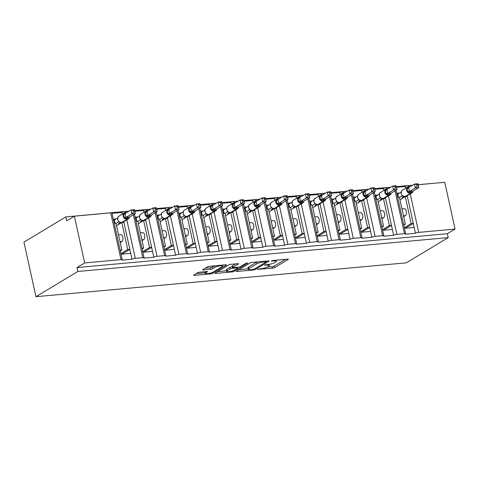 <?xml version="1.0" encoding="UTF-8"?>
<svg xmlns="http://www.w3.org/2000/svg" width="479" height="479" viewBox="0 0 479 479"><rect width="100%" height="100%" fill="white"/><g stroke="black" fill="none" stroke-linecap="round" stroke-linejoin="round"><path stroke-width="0.72" d="M257.433 269.33L272.443 268.228A1.599 0.329 167.6 0 0 274.569 267.647L288.148 259.468A1.599 0.329 167.6 0 0 288.34 259.253A1.599 0.329 167.6 0 0 287.526 259.139L272.952 260.474L271.33 261.031L273.784 260.935A5.125 1.054 167.6 0 1 276.371 261.289A5.125 1.054 167.6 0 1 275.76 261.989L274.629 262.672A5.125 1.054 167.6 0 1 267.821 264.528L264.45 265.109L266.767 265.162A5.125 1.054 167.6 0 1 269.36 265.516A5.125 1.054 167.6 0 1 268.743 266.216L267.611 266.899A5.125 1.054 167.6 0 1 260.81 268.755L257.433 269.33M199.767 272.162A1.599 0.329 167.6 0 0 197.641 272.737L193.827 275.036A1.599 0.329 167.6 0 0 193.636 275.251A1.599 0.329 167.6 0 0 194.444 275.365L210.634 273.88A1.599 0.329 167.6 0 0 212.76 273.299L226.339 265.121A1.599 0.329 167.6 0 0 226.531 264.905A1.599 0.329 167.6 0 0 225.723 264.791L209.533 266.276A1.599 0.329 167.6 0 0 207.407 266.857L202.809 269.629A1.599 0.329 167.6 0 0 202.611 269.845A1.599 0.329 167.6 0 0 203.425 269.952L210.353 269.324A1.599 0.329 167.6 0 0 212.478 268.743L214.76 267.366A4.281 0.886 167.6 0 1 219.382 265.953A4.281 0.886 167.6 0 1 222.615 266.108A4.281 0.886 167.6 0 1 222.1 266.695L213.161 272.078A4.281 0.886 167.6 0 1 208.539 273.497A4.281 0.886 167.6 0 1 205.305 273.335A4.281 0.886 167.6 0 1 205.82 272.755L207.311 271.856A1.599 0.329 167.6 0 0 207.503 271.635A1.599 0.329 167.6 0 0 206.694 271.527L199.767 272.162M448.224 237.596L77.832 271.473L35.949 296.705L406.336 262.827L448.224 237.596L447.362 233.698L455.05 229.07L418.712 232.393A2.449 0.503 167.6 0 0 415.461 233.279L405.396 234.201A2.449 0.503 -12.4 0 0 405.689 233.866A2.449 0.503 -12.4 0 0 404.456 233.698L396.905 234.387A2.449 0.503 167.6 0 0 393.654 235.273L383.595 236.195A2.449 0.503 -12.4 0 0 383.889 235.86A2.449 0.503 -12.4 0 0 382.649 235.692L375.099 236.381A2.449 0.503 167.6 0 0 371.854 237.267L361.789 238.189A2.449 0.503 -12.4 0 0 362.082 237.853A2.449 0.503 -12.4 0 0 360.843 237.686L353.298 238.374A2.449 0.503 167.6 0 0 350.047 239.261L339.982 240.183A2.449 0.503 -12.4 0 0 340.282 239.847A2.449 0.503 -12.4 0 0 339.042 239.68L331.492 240.368A2.449 0.503 167.6 0 0 328.247 241.254L318.182 242.176A2.449 0.503 -12.4 0 0 318.475 241.841A2.449 0.503 -12.4 0 0 317.236 241.673L309.691 242.362A2.449 0.503 167.6 0 0 306.44 243.248L296.375 244.17A2.449 0.503 -12.4 0 0 296.669 243.835A2.449 0.503 -12.4 0 0 295.435 243.667L287.885 244.356A2.449 0.503 167.6 0 0 284.634 245.242L274.575 246.164A2.449 0.503 -12.4 0 0 274.868 245.829A2.449 0.503 -12.4 0 0 273.629 245.661L266.084 246.356A2.449 0.503 167.6 0 0 262.833 247.242L252.768 248.158A2.449 0.503 -12.4 0 0 253.062 247.829A2.449 0.503 -12.4 0 0 251.822 247.655L244.278 248.35A2.449 0.503 167.6 0 0 241.027 249.236L230.968 250.152A2.449 0.503 -12.4 0 0 231.261 249.822A2.449 0.503 -12.4 0 0 230.022 249.649L222.472 250.343A2.449 0.503 167.6 0 0 219.226 251.23L209.161 252.146A2.449 0.503 -12.4 0 0 209.455 251.816A2.449 0.503 -12.4 0 0 208.215 251.643L200.671 252.337A2.449 0.503 167.6 0 0 197.42 253.223L187.355 254.139A2.449 0.503 -12.4 0 0 187.648 253.81A2.449 0.503 -12.4 0 0 186.415 253.642L178.865 254.331A2.449 0.503 167.6 0 0 175.613 255.217L165.554 256.139A2.449 0.503 -12.4 0 0 165.848 255.804A2.449 0.503 -12.4 0 0 164.608 255.636L157.064 256.325A2.449 0.503 167.6 0 0 153.813 257.211L143.748 258.133A2.449 0.503 -12.4 0 0 144.041 257.798A2.449 0.503 -12.4 0 0 142.808 257.63L135.258 258.319A2.449 0.503 167.6 0 0 132.006 259.205L121.947 260.127A2.449 0.503 -12.4 0 0 122.241 259.792A2.449 0.503 -12.4 0 0 121.001 259.624L84.663 262.947L74.377 216.173L66.689 220.801L65.833 216.903L129.15 211.113M236.494 271.132A1.599 0.329 167.6 0 0 236.303 271.348A1.599 0.329 167.6 0 0 237.111 271.461L253.301 269.982A1.599 0.329 167.6 0 0 255.427 269.402L269.006 261.223A1.599 0.329 167.6 0 0 269.198 261.001A1.599 0.329 167.6 0 0 268.39 260.893L252.199 262.372A1.599 0.329 167.6 0 0 250.074 262.953L236.494 271.132M231.968 271.928L215.778 273.413A1.599 0.329 167.6 0 1 214.969 273.299A1.599 0.329 167.6 0 1 215.161 273.084L228.74 264.905A1.599 0.329 167.6 0 1 230.866 264.324L237.794 263.69A1.599 0.329 167.6 0 1 238.608 263.797A1.599 0.329 167.6 0 1 238.41 264.019L232.908 267.336A1.599 0.329 167.6 0 0 232.716 267.551A1.599 0.329 167.6 0 0 233.524 267.665L238.123 267.246A1.599 0.329 167.6 0 0 240.248 266.665L245.978 263.211L247.9 263.037L234.093 271.353A1.599 0.329 167.6 0 1 231.968 271.928L231.794 271.126M116.229 218.897L113.307 219.166M129.055 211.167L124.971 211.544A2.449 0.503 167.6 0 0 121.726 212.431L122.121 214.245M121.726 212.431L112.02 213.317M123.756 221.663L123.899 222.328L121.804 222.519L127.737 249.493L129.833 249.302L132.006 259.205M123.899 222.328L129.833 249.302M118.523 234.824L120.828 234.608A3.587 1.832 84.8 0 1 122.929 237.59A3.587 1.832 84.8 0 1 121.911 241.614L120.235 242.625M120.882 253.625L127.737 249.493M129.174 218.101A3.509 2.928 -121.1 0 1 128.36 218.891A3.509 2.928 -121.1 0 1 127.288 219.238L121.906 222.478A0.814 0.413 84.8 0 1 121.81 222.513L116.517 225.711M130.725 253.355L121.019 254.247M138.036 216.903L135.108 217.173M150.861 209.173L146.778 209.551A2.449 0.503 167.6 0 0 143.526 210.437L143.928 212.251M143.526 210.437L134.922 211.221M145.556 219.669L145.706 220.334L143.61 220.526L149.538 247.499L151.633 247.308L153.813 257.211M145.706 220.334L151.633 247.308M140.323 232.83L142.634 232.614A3.587 1.832 84.8 0 1 144.73 235.596A3.587 1.832 84.8 0 1 143.718 239.62L142.041 240.632M142.688 251.631L149.538 247.499M150.975 216.107A3.509 2.928 -121.1 0 1 150.167 216.897A3.509 2.928 -121.1 0 1 149.095 217.244L143.712 220.484A0.814 0.413 84.8 0 1 143.616 220.52L138.323 223.711M152.526 251.361L142.826 252.253M159.836 214.909L156.914 215.173M172.662 207.179L168.584 207.557A2.449 0.503 167.6 0 0 165.333 208.443L165.734 210.257M165.333 208.443L156.729 209.227M167.363 217.676L167.506 218.34L165.411 218.532L171.344 245.505L173.44 245.314L175.613 255.217M167.506 218.34L173.44 245.314M162.13 230.836L164.441 230.621A3.587 1.832 84.8 0 1 166.536 233.602A3.587 1.832 84.8 0 1 165.518 237.626L163.842 238.638M164.489 249.637L171.344 245.505M165.411 218.532L160.124 221.717M174.332 249.367L164.626 250.26M181.643 212.916L178.715 213.179M194.468 205.186L190.385 205.563A2.449 0.503 167.6 0 0 187.133 206.449L187.534 208.263M187.133 206.449L178.529 207.233M189.169 215.682L189.313 216.346L187.217 216.538L193.145 243.512L195.24 243.32L197.42 253.223M189.313 216.346L195.24 243.32M183.93 228.836L186.241 228.627A3.587 1.832 84.8 0 1 188.337 231.602A3.587 1.832 84.8 0 1 187.325 235.632L185.648 236.644M186.295 247.643L193.145 243.512M194.582 212.119A3.509 2.928 -121.1 0 1 193.773 212.91A3.509 2.928 -121.1 0 1 192.702 213.257L187.319 216.496A0.814 0.413 84.8 0 1 187.223 216.532L181.93 219.723M196.133 247.374L186.433 248.26M203.449 210.922L200.521 211.185M216.274 203.192L212.191 203.569A2.449 0.503 167.6 0 0 208.94 204.455L209.341 206.269M208.94 204.455L200.336 205.24M210.97 213.688L211.119 214.352L209.018 214.544L214.951 241.518L217.047 241.326L219.226 251.23M211.119 214.352L217.047 241.326M205.736 226.842L208.048 226.633A3.587 1.832 84.8 0 1 210.143 229.609A3.587 1.832 84.8 0 1 209.125 233.638L207.449 234.65M208.096 245.649L214.951 241.518M216.388 210.125A3.509 2.928 -121.1 0 1 215.58 210.916A3.509 2.928 -121.1 0 1 214.502 211.263L209.125 214.502A0.814 0.413 84.8 0 1 209.03 214.532L203.731 217.729M217.939 245.38L208.233 246.266M225.25 208.928L222.328 209.191M238.075 201.198L233.992 201.569A2.449 0.503 167.6 0 0 230.746 202.455L231.141 204.276M230.746 202.455L222.136 203.246M232.776 211.694L232.92 212.359L230.824 212.55L236.758 239.524L238.853 239.332L241.027 249.236M232.92 212.359L238.853 239.332M227.543 224.849L229.848 224.639A3.587 1.832 84.8 0 1 231.95 227.615A3.587 1.832 84.8 0 1 230.932 231.644L229.255 232.65M229.902 243.655L236.758 239.524M230.824 212.55L225.537 215.736M239.745 243.386L230.04 244.272M247.056 206.928L244.128 207.197M259.881 199.204L255.798 199.575A2.449 0.503 167.6 0 0 252.547 200.462L252.948 202.282M252.547 200.462L243.943 201.252M254.577 209.7L254.726 210.365L252.631 210.556L258.558 237.53L260.654 237.339L262.833 247.242M254.726 210.365L260.654 237.339M249.343 222.855L251.655 222.645A3.587 1.832 84.8 0 1 253.75 225.621A3.587 1.832 84.8 0 1 252.738 229.651L251.062 230.656M251.709 241.656L258.558 237.53M259.995 206.138A3.509 2.928 -121.1 0 1 259.187 206.928A3.509 2.928 -121.1 0 1 258.115 207.275L252.732 210.515A0.814 0.413 84.8 0 1 252.637 210.544L247.338 213.742M261.546 241.392L251.84 242.278M268.857 204.934L265.935 205.204M281.682 197.21L277.604 197.582A2.449 0.503 167.6 0 0 274.353 198.468L274.748 200.282M274.353 198.468L265.749 199.258M276.383 207.706L276.527 208.371L274.431 208.563L280.365 235.536L282.46 235.345L284.634 245.242M276.527 208.371L282.46 235.345M271.15 220.861L273.461 220.651A3.587 1.832 84.8 0 1 275.557 223.627A3.587 1.832 84.8 0 1 274.539 227.657L272.862 228.663M273.509 239.662L280.365 235.536M274.431 208.563L269.144 211.748M283.352 239.398L273.647 240.284M290.663 202.94L287.735 203.21M303.488 195.216L299.405 195.588A2.449 0.503 167.6 0 0 296.154 196.474L296.555 198.288M296.154 196.474L287.55 197.264M298.189 205.713L298.333 206.377L296.238 206.569L302.165 233.542L304.261 233.351L306.44 243.248M298.333 206.377L304.261 233.351M292.95 218.867L295.262 218.658A3.587 1.832 84.8 0 1 297.357 221.633A3.587 1.832 84.8 0 1 296.345 225.663L294.669 226.669M295.315 237.668L302.165 233.542M303.602 202.144A3.509 2.928 -121.1 0 1 302.794 202.934A3.509 2.928 -121.1 0 1 301.722 203.282L296.339 206.527A0.814 0.413 84.8 0 1 296.244 206.557L290.951 209.754M305.153 237.404L295.453 238.291M312.47 200.946L309.542 201.216M325.295 193.223L321.211 193.594A2.449 0.503 167.6 0 0 317.96 194.48L318.361 196.294M317.96 194.48L309.356 195.27M319.99 203.719L320.14 204.383L318.038 204.575L323.972 231.549L326.067 231.357L328.247 241.254M320.14 204.383L326.067 231.357M314.757 216.873L317.068 216.664A3.587 1.832 84.8 0 1 319.164 219.639A3.587 1.832 84.8 0 1 318.146 223.669L316.469 224.675M317.116 235.674L323.972 231.549M318.038 204.575L312.751 207.76M326.959 235.411L317.254 236.297M334.27 198.953L331.348 199.222M347.095 191.229L343.012 191.6A2.449 0.503 167.6 0 0 339.767 192.486L340.162 194.3M339.767 192.486L331.157 193.276M341.796 201.725L341.94 202.389L339.845 202.581L345.772 229.555L347.874 229.363L350.047 239.261M341.94 202.389L347.874 229.363M336.563 214.879L338.869 214.67A3.587 1.832 84.8 0 1 340.97 217.646A3.587 1.832 84.8 0 1 339.952 221.669L338.276 222.681M338.922 233.68L345.772 229.555M339.845 202.581L334.558 205.766M348.766 233.417L339.06 234.303M356.077 196.959L353.149 197.228M368.902 189.235L364.818 189.606A2.449 0.503 167.6 0 0 361.567 190.492L361.968 192.307M361.567 190.492L352.963 191.277M363.597 199.731L363.747 200.396L361.651 200.587L367.579 227.561L369.674 227.369L371.854 237.267M363.747 200.396L369.674 227.369M358.364 212.886L360.675 212.676A3.587 1.832 84.8 0 1 362.771 215.652A3.587 1.832 84.8 0 1 361.759 219.675L360.082 220.687M360.729 231.686L367.579 227.561M369.016 196.162A3.509 2.928 -121.1 0 1 368.207 196.953A3.509 2.928 -121.1 0 1 367.13 197.3L361.753 200.539A0.814 0.413 84.8 0 1 361.657 200.575L356.358 203.773M370.566 231.423L360.861 232.309M377.877 194.965L374.955 195.234M390.702 187.241L386.619 187.612A2.449 0.503 167.6 0 0 383.374 188.498L383.769 190.313M383.374 188.498L374.77 189.283M385.403 197.731L385.547 198.396L383.451 198.593L389.385 225.561L391.481 225.369L393.654 235.273M385.547 198.396L391.481 225.369M380.17 210.892L382.481 210.676A3.587 1.832 84.8 0 1 384.577 213.658A3.587 1.832 84.8 0 1 383.559 217.682L381.883 218.693M382.529 229.692L389.385 225.561M383.451 198.593L378.165 201.779M392.373 229.429L382.667 230.315M120.127 250.194L121.864 250.032L115.936 223.058L114.2 223.22M141.934 248.2L143.67 248.038L137.736 221.064L136 221.226M163.734 246.206L165.471 246.044L159.543 219.071L157.807 219.232M185.541 244.206L187.277 244.051L181.343 217.077L179.607 217.232M207.341 242.212L209.083 242.057L203.15 215.083L201.414 215.239M229.148 240.219L230.884 240.063L224.956 213.089L223.22 213.245M250.954 238.225L252.69 238.069L246.757 211.095L245.02 211.251M272.755 236.231L274.491 236.075L268.563 209.101L266.827 209.257M294.561 234.237L296.297 234.075L290.364 207.108L288.627 207.263M316.362 232.243L318.098 232.081L312.17 205.108L310.434 205.269M338.168 230.249L339.904 230.088L333.977 203.114L332.24 203.276M359.974 228.255L361.711 228.094L355.777 201.12L354.041 201.282M381.775 226.262L383.511 226.1L377.584 199.126L375.847 199.288M399.684 192.971L396.756 193.241M412.509 185.241L408.425 185.618A2.449 0.503 167.6 0 0 405.174 186.505L405.575 188.319M405.174 186.505L396.57 187.289M407.21 195.737L407.354 196.402L405.258 196.594L411.186 223.567L413.281 223.376L415.461 233.279M407.354 196.402L413.281 223.376M401.971 208.898L404.282 208.682A3.587 1.832 84.8 0 1 406.378 211.664A3.587 1.832 84.8 0 1 405.366 215.688L403.689 216.7M404.336 227.699L411.186 223.567M412.623 192.175A3.509 2.928 -121.1 0 1 411.814 192.965A3.509 2.928 -121.1 0 1 410.743 193.312L405.36 196.552A0.814 0.413 84.8 0 1 405.264 196.588L399.971 199.779M414.173 227.429L404.474 228.321M403.581 224.268L405.318 224.106L399.384 197.132L397.648 197.294M74.377 216.173L110.715 212.85A2.449 0.503 -12.4 0 1 111.954 213.017L122.241 259.792M418.251 184.72L444.763 182.295L455.05 229.07M77.832 271.473L76.975 267.575L84.663 262.947M76.975 267.575L447.362 233.698M120.301 250.978L121.864 250.032M142.101 248.978L143.67 248.038M163.908 246.984L165.471 246.044M185.714 244.991L187.277 244.051M207.515 242.997L209.083 242.057M229.321 241.003L230.884 240.063M251.122 239.009L252.69 238.069M272.928 237.015L274.491 236.075M294.735 235.021L296.297 234.075M316.535 233.028L318.098 232.081M338.342 231.034L339.904 230.088M360.142 229.04L361.711 228.094M381.949 227.046L383.511 226.1M35.949 296.705L23.95 242.134L65.833 216.903M403.755 225.052L405.318 224.106M436.231 183.074L418.239 184.672M134.785 210.598L150.957 209.119M156.591 208.605L172.763 207.126M178.392 206.611L194.564 205.132M200.198 204.611L216.37 203.132M221.999 202.617L238.171 201.138M243.805 200.623L259.977 199.144M265.611 198.629L281.784 197.15M287.412 196.635L303.584 195.157M309.218 194.642L325.391 193.163M331.019 192.648L347.191 191.169M352.825 190.654L368.998 189.175M374.632 188.66L390.804 187.181M396.432 186.666L412.605 185.187M405.33 228.243L413.299 223.442M383.523 230.237L391.493 225.435M361.723 232.231L369.692 227.429M339.916 234.225L347.886 229.423M318.116 236.219L326.079 231.417M296.309 238.213L304.279 233.411M274.509 240.207L282.472 235.405M252.702 242.2L260.672 237.398M230.896 244.194L238.865 239.398M209.095 246.188L217.059 241.392M187.289 248.182L195.258 243.386M165.489 250.176L173.452 245.38M143.682 252.176L151.651 247.374M121.876 254.169L129.845 249.367M267.204 267.12L272.096 266.671A1.599 0.329 167.6 0 0 274.228 266.09L285.442 259.331M238.853 269.713L248.17 268.857M252.852 269.479L254.337 269.078L266.258 261.893L263.833 261.845A5.125 1.054 167.6 0 0 257.031 263.701L248.882 268.611A5.125 1.054 167.6 0 0 248.272 269.312A5.125 1.054 167.6 0 0 250.858 269.665L252.852 269.479M257.091 261.923A5.125 1.054 167.6 0 0 256.69 262.145L257.031 263.701M248.272 269.312L247.924 267.749A5.125 1.054 167.6 0 1 248.541 267.054L256.69 262.145M226.561 270.833L217.52 271.665M235.71 263.881L232.566 265.779A1.599 0.329 167.6 0 0 232.369 265.995L232.716 267.551M227.19 270.779A4.281 0.886 167.6 0 0 226.681 271.359A4.281 0.886 167.6 0 0 229.914 271.521A4.281 0.886 167.6 0 0 234.53 270.108L237.68 268.21A1.599 0.329 167.6 0 0 237.871 267.989A1.599 0.329 167.6 0 0 237.063 267.881L232.471 268.3A1.599 0.329 167.6 0 0 230.339 268.881L227.19 270.779L226.848 269.216A4.281 0.886 167.6 0 0 226.333 269.803L226.681 271.359M226.848 269.216L229.998 267.324A1.599 0.329 167.6 0 1 232.123 266.743L232.531 266.707M204.964 271.683A4.281 0.886 167.6 0 0 204.964 271.779L205.305 273.335M205.162 268.204L210.012 267.761A1.599 0.329 167.6 0 0 212.137 267.18L214.376 265.833M222.513 265.659L223.639 264.983M196.186 273.611L205.186 272.791M401.54 191.049L401.103 193.624L402.372 195.767L404.845 196.624A0.814 0.413 -95.2 0 0 404.941 196.594L405.36 196.552A3.509 2.928 58.9 0 0 406.431 196.204L411.814 192.965L412.659 192.163L410.988 192.666A0.814 0.413 84.8 0 1 410.743 193.312L404.941 196.594A3.509 2.928 58.9 0 1 401.198 193.516A3.509 2.928 58.9 0 1 402.396 190.235L401.534 191.055M418.52 185.96L418.179 184.403L416.784 184.529L417.125 186.086L418.52 185.96L418.826 187.636L415.335 187.954L409.467 191.492L411.539 191.241A1.796 0.916 -95.2 0 0 410.988 192.666L408.15 192.576L407.401 190.013L407.078 187.702L409.707 186.84A0.814 0.413 -95.2 0 0 409.365 186.576A0.814 0.413 -95.2 0 0 409.264 186.606M417.125 186.086L415.335 187.954L414.479 184.056L408.647 187.57L409.503 191.468M418.826 187.636L412.964 191.169L412.659 192.163L412.994 191.013M411.539 191.241L412.964 191.169L412.659 192.163L413.12 191.073M416.784 184.529L414.479 184.056L417.969 183.738L418.179 184.403M407.078 187.702L408.647 187.57M403.647 197.564L402.115 197.707L403.989 196.576M402.719 196.037L402.067 195.947L401.773 195.115M399.468 197.516L402.067 195.947M398.444 197.222L397.762 194.127L401.085 192.127M396.971 194.199L397.762 194.127M401.857 195.109L402.617 195.911L402.103 195.929M409.467 191.492L408.15 192.576M391.187 193.007L390.852 194.157L389.188 194.66A0.814 0.413 84.8 0 1 388.936 195.306L388.517 195.348A3.509 2.928 -121.1 0 1 384.775 192.271A3.509 2.928 -121.1 0 1 385.972 188.989L379.727 193.055L379.296 195.618L380.566 197.761L383.038 198.617A0.814 0.413 -95.2 0 0 383.14 198.587L383.559 198.546A3.509 2.928 58.9 0 0 384.631 198.198L390.008 194.959A3.509 2.928 -121.1 0 1 388.936 195.306L383.559 198.546A0.814 0.413 84.8 0 1 383.457 198.581A0.814 0.413 84.8 0 1 383.356 198.563M396.72 187.954L396.373 186.397L394.977 186.523L395.319 188.085L396.72 187.954L397.025 189.63L393.528 189.953L387.661 193.486L389.732 193.235A1.796 0.916 -95.2 0 0 389.188 194.66L386.343 194.57L385.595 192.007L385.278 189.696L387.906 188.834A0.814 0.413 -95.2 0 0 387.559 188.57A0.814 0.413 -95.2 0 0 387.463 188.6M395.319 188.085L393.528 189.953L392.672 186.056L386.84 189.564L387.697 193.462M397.025 189.63L391.157 193.163L390.008 194.959A3.509 2.928 -121.1 0 0 390.822 194.169M389.732 193.235L391.157 193.163L390.858 194.157L391.319 193.067M394.977 186.523L392.672 186.056L396.169 185.732L396.373 186.397M385.278 189.696L386.84 189.564M381.841 199.563L380.308 199.701L382.182 198.569M380.715 197.917L380.266 197.941L379.973 197.108M377.668 199.509L380.266 197.941M376.638 199.216L375.955 196.121L379.284 194.121M375.165 196.192L375.955 196.121M380.057 197.103L380.817 197.905L380.296 197.923M387.661 193.486L386.343 194.57M357.939 195.025L357.496 197.611L358.765 199.755L361.238 200.611A0.814 0.413 -95.2 0 0 361.334 200.581L361.753 200.539A3.509 2.928 58.9 0 0 362.825 200.192L368.207 196.953L369.052 196.151L367.381 196.653A0.814 0.413 84.8 0 1 367.13 197.3L361.334 200.581A3.509 2.928 58.9 0 1 357.591 197.504A3.509 2.928 58.9 0 1 358.789 194.223L357.939 195.025M374.913 189.947L374.572 188.391L373.177 188.516L373.518 190.079L374.913 189.947L375.219 191.624L371.728 191.947L365.86 195.48L367.932 195.234A1.796 0.916 -95.2 0 0 367.381 196.653L364.543 196.564L363.789 194.001L363.471 191.696L366.1 190.828A0.814 0.413 -95.2 0 0 365.752 190.564A0.814 0.413 -95.2 0 0 365.657 190.594M373.518 190.079L371.728 191.947L370.872 188.049L365.034 191.558L365.896 195.456M375.219 191.624L369.357 195.157L369.052 196.151L369.387 195.001M367.932 195.234L369.357 195.157L369.052 196.151L369.513 195.067M373.177 188.516L370.872 188.049L374.362 187.726L374.572 188.391M363.471 191.696L365.034 191.558M360.04 201.557L358.508 201.695L360.382 200.563M358.915 199.911L358.46 199.935L358.166 199.102M355.861 201.503L358.46 199.935M354.831 201.21L354.155 198.114L357.478 196.115M353.364 198.186L354.155 198.114M358.25 199.096L359.011 199.899L358.496 199.917M365.86 195.48L364.543 196.564M347.58 196.995L347.245 198.144L345.575 198.647A0.814 0.413 84.8 0 1 345.329 199.294L344.91 199.336A3.509 2.928 -121.1 0 1 341.168 196.258A3.509 2.928 -121.1 0 1 342.359 192.977L336.12 197.043L335.689 199.611L336.959 201.749L339.431 202.605A0.814 0.413 -95.2 0 0 339.527 202.575L339.946 202.539A3.509 2.928 58.9 0 0 341.024 202.186L346.401 198.947A3.509 2.928 -121.1 0 1 345.329 199.294L339.946 202.539A0.814 0.413 84.8 0 1 339.851 202.569A0.814 0.413 84.8 0 1 339.749 202.557M353.107 191.941L352.766 190.385L351.37 190.516L351.712 192.073L353.107 191.941L353.418 193.618L349.921 193.941L344.054 197.474L346.125 197.228A1.796 0.916 -95.2 0 0 345.575 198.647L342.736 198.557L341.988 195.995L341.665 193.69L344.293 192.821A0.814 0.413 -95.2 0 0 343.952 192.558A0.814 0.413 -95.2 0 0 343.856 192.594M351.712 192.073L349.921 193.941L349.065 190.043L343.233 193.552L344.09 197.45M353.418 193.618L347.55 197.156L346.401 198.947A3.509 2.928 -121.1 0 0 347.215 198.156M346.125 197.228L347.55 197.156L347.245 198.144L347.706 197.061M351.37 190.516L349.065 190.043L352.562 189.72L352.766 190.385M341.665 193.69L343.233 193.552M338.234 203.551L336.701 203.689L338.575 202.563M337.306 202.018L336.659 201.928L336.366 201.096M334.061 203.497L336.659 201.928M333.031 203.204L332.348 200.108L335.677 198.108M331.558 200.186L332.348 200.108M336.444 201.096L337.21 201.893L336.689 201.91M344.054 197.474L342.736 198.557M325.774 198.989L325.445 200.144L323.774 200.641A0.814 0.413 84.8 0 1 323.523 201.288L323.103 201.33A3.509 2.928 -121.1 0 1 319.361 198.252A3.509 2.928 -121.1 0 1 320.559 194.971L314.32 199.03L313.883 201.605L315.152 203.743L317.631 204.599A0.814 0.413 -95.2 0 0 317.727 204.569L318.146 204.533A3.509 2.928 58.9 0 0 319.218 204.186L324.594 200.941A3.509 2.928 -121.1 0 1 323.523 201.288L318.146 204.533A0.814 0.413 84.8 0 1 318.05 204.563A0.814 0.413 84.8 0 1 317.948 204.551M331.306 193.935L330.965 192.378L329.564 192.51L329.911 194.067L331.306 193.935L331.612 195.612L328.121 195.935L322.247 199.468L324.319 199.222A1.796 0.916 -95.2 0 0 323.774 200.641L320.936 200.551L320.182 197.989L319.864 195.683L322.493 194.815A0.814 0.413 -95.2 0 0 322.145 194.552A0.814 0.413 -95.2 0 0 322.05 194.588M329.911 194.067L328.121 195.935L327.259 192.037L321.427 195.552L322.283 199.45M331.612 195.612L325.744 199.15L324.594 200.941A3.509 2.928 -121.1 0 0 325.409 200.15M324.319 199.222L325.744 199.15L325.445 200.144L325.906 199.054M329.564 192.51L327.259 192.037L330.755 191.714L330.965 192.378M319.864 195.683L321.427 195.552M316.433 205.545L314.895 205.683L316.769 204.557M315.302 203.898L314.853 203.922L314.559 203.09M312.254 205.491L314.853 203.922M311.224 205.198L310.548 202.108L313.871 200.102M309.751 202.18L310.548 202.108M314.643 203.09L315.404 203.886L314.889 203.904M322.247 199.468L320.936 200.551M292.525 201.006L292.082 203.599L293.352 205.736L295.824 206.599A0.814 0.413 -95.2 0 0 295.92 206.563L296.339 206.527A3.509 2.928 58.9 0 0 297.411 206.18L302.794 202.934L303.638 202.132L301.968 202.635A0.814 0.413 84.8 0 1 301.722 203.282L295.92 206.563A3.509 2.928 58.9 0 1 292.178 203.485A3.509 2.928 58.9 0 1 293.376 200.204L292.525 201.006M309.5 195.935L309.159 194.372L307.763 194.504L308.105 196.061L309.5 195.935L309.811 197.605L306.315 197.929L300.447 201.461L302.518 201.216A1.796 0.916 -95.2 0 0 301.968 202.635L299.13 202.551L298.381 199.988L298.058 197.677L300.686 196.809A0.814 0.413 -95.2 0 0 300.345 196.546A0.814 0.413 -95.2 0 0 300.243 196.582M308.105 196.061L306.315 197.929L305.458 194.031L299.626 197.546L300.483 201.443M309.811 197.605L303.973 201.12L303.638 202.138L303.973 200.988M302.518 201.216L303.943 201.144L303.638 202.138L304.099 201.048M307.763 194.504L305.458 194.031L308.949 193.708L309.159 194.372M298.058 197.677L299.626 197.546M294.627 207.539L293.094 207.676L294.968 206.551M293.501 205.892L293.046 205.922L292.753 205.09M290.448 207.485L293.046 205.922M289.424 207.191L288.741 204.102L292.064 202.096M287.951 204.174L288.741 204.102M292.837 205.084L293.603 205.88L293.082 205.898M300.447 201.461L299.13 202.551M282.167 202.982L281.832 204.132L280.167 204.635A0.814 0.413 84.8 0 1 279.916 205.281L279.497 205.317A3.509 2.928 -121.1 0 1 275.754 202.24A3.509 2.928 -121.1 0 1 276.952 198.959L270.707 203.024L270.276 205.593L271.545 207.73L274.018 208.593A0.814 0.413 -95.2 0 0 274.12 208.557L274.539 208.521A3.509 2.928 58.9 0 0 275.611 208.173L280.987 204.928A3.509 2.928 -121.1 0 1 279.916 205.281L274.539 208.521A0.814 0.413 84.8 0 1 274.437 208.551A0.814 0.413 84.8 0 1 274.335 208.539M287.699 197.929L287.352 196.366L285.957 196.498L286.298 198.055L287.699 197.929L288.005 199.605L284.508 199.923L278.64 203.455L280.712 203.21A1.796 0.916 -95.2 0 0 280.167 204.635L277.329 204.545L276.575 201.982L276.257 199.671L278.886 198.803A0.814 0.413 -95.2 0 0 278.538 198.54A0.814 0.413 -95.2 0 0 278.443 198.575M286.298 198.055L284.508 199.923L283.652 196.025L277.82 199.539L278.676 203.437M288.005 199.605L282.137 203.138L280.987 204.928A3.509 2.928 -121.1 0 0 281.802 204.138M280.712 203.21L282.137 203.138L281.832 204.132M285.957 196.498L283.652 196.025L287.149 195.707L287.352 196.366M276.257 199.671L277.82 199.539M272.82 209.533L271.288 209.67L273.162 208.545M271.892 208L271.246 207.916L270.952 207.084M268.647 209.479L271.246 207.916M267.617 209.185L266.935 206.096L270.264 204.09M266.144 206.168L266.935 206.096M271.036 207.078L271.797 207.874L271.276 207.892M278.64 203.455L277.329 204.545M260.366 204.976L260.031 206.126L258.361 206.629A0.814 0.413 84.8 0 1 258.115 207.275L257.69 207.311A3.509 2.928 -121.1 0 1 253.948 204.234A3.509 2.928 -121.1 0 1 255.145 200.952L248.918 204.994M265.893 199.923L265.552 198.366L264.157 198.492L264.498 200.048L265.893 199.923L266.198 201.599L262.708 201.916L256.84 205.449L258.911 205.204A1.796 0.916 -95.2 0 0 258.361 206.629L255.523 206.539L254.768 203.976L254.451 201.665L257.079 200.797A0.814 0.413 -95.2 0 0 256.738 200.533A0.814 0.413 -95.2 0 0 256.636 200.569M264.498 200.048L262.708 201.916L261.851 198.019L256.02 201.533L256.876 205.431M266.198 201.599L260.366 205.108L259.187 206.928L253.804 210.167A3.509 2.928 58.9 0 1 252.732 210.515L257.69 207.311A0.814 0.413 -95.2 0 0 257.942 206.665A1.796 0.916 -95.2 0 1 258.492 205.24M258.911 205.204L260.337 205.132L260.031 206.126L260.492 205.036M264.157 198.492L261.851 198.019L265.342 197.701L265.552 198.366M254.451 201.665L256.02 201.533M251.02 211.526L249.487 211.664L251.361 210.538M249.894 209.88L249.439 209.91L249.146 209.078M246.841 211.473L249.439 209.91M245.811 211.179L245.134 208.09L248.457 206.084M244.344 208.161L245.134 208.09M249.23 209.072L249.87 209.874M248.918 205L248.475 207.587L249.99 209.868L249.475 209.886M256.84 205.449L255.523 206.539M227.112 206.994L227.962 206.192A3.509 2.928 58.9 0 0 226.765 209.467A3.509 2.928 58.9 0 0 230.507 212.544L230.926 212.508A3.509 2.928 58.9 0 0 232.004 212.161L237.38 208.922A3.509 2.928 -121.1 0 1 236.309 209.269L230.926 212.508A0.814 0.413 84.8 0 1 230.83 212.538A0.814 0.413 84.8 0 1 230.728 212.526M238.56 206.97L238.225 208.12L236.56 208.622L233.716 208.533L232.644 203.659L235.279 202.791A0.814 0.413 -95.2 0 0 234.932 202.527A0.814 0.413 -95.2 0 0 234.836 202.563M242.691 202.042L244.086 201.916L243.745 200.36L242.35 200.485L242.691 202.042L240.901 203.91L235.033 207.443L238.53 207.126L244.398 203.593L240.901 203.91L240.045 200.012L234.213 203.527L235.069 207.425M242.35 200.485L240.045 200.012L243.542 199.695L243.745 200.36M232.644 203.659L234.213 203.527M229.213 213.52L227.681 213.658L229.555 212.532M228.088 211.874L227.639 211.904L227.345 211.071M225.04 213.466L227.639 211.904M224.01 213.173L223.328 210.083L226.657 208.078M222.537 210.155L223.328 210.083M238.225 208.12L238.53 207.126L237.38 208.922A3.509 2.928 -121.1 0 0 238.195 208.131M227.429 211.065L228.285 211.993L230.411 212.58A0.814 0.413 -95.2 0 0 230.507 212.544L235.89 209.305A3.509 2.928 -121.1 0 1 232.147 206.227A3.509 2.928 -121.1 0 1 233.339 202.946A3.509 2.928 -121.1 0 1 234.417 202.599A0.814 0.413 84.8 0 1 234.512 202.569A0.814 0.413 84.8 0 1 234.854 202.833A1.796 0.916 -95.2 0 0 234.997 203.054M227.1 207.012L226.669 209.58L228.19 211.862L227.669 211.88M235.033 207.443L233.716 208.533M238.686 207.03L238.231 208.114M244.086 201.916L244.398 203.593M205.311 208.988L204.862 211.574L206.138 213.718L208.61 214.574A0.814 0.413 -95.2 0 0 208.706 214.538L209.125 214.502A3.509 2.928 58.9 0 0 210.197 214.155L215.58 210.916L216.424 210.113L214.754 210.616A0.814 0.413 84.8 0 1 214.502 211.263L208.706 214.538A3.509 2.928 58.9 0 1 204.964 211.461A3.509 2.928 58.9 0 1 206.156 208.185L205.311 208.988M222.286 203.91L221.945 202.354L220.544 202.479L220.891 204.036L222.286 203.91L222.591 205.587L219.101 205.904L213.227 209.437L215.299 209.191A1.796 0.916 -95.2 0 0 214.754 210.616L211.916 210.526L211.161 207.964L210.844 205.653L213.472 204.784A0.814 0.413 -95.2 0 0 213.125 204.527A0.814 0.413 -95.2 0 0 213.029 204.557M220.891 204.036L219.101 205.904L218.238 202.006L212.407 205.521L213.263 209.419M222.591 205.587L216.724 209.119L216.424 210.113L216.753 208.964M215.299 209.191L216.724 209.119L216.424 210.113L216.885 209.024M220.544 202.479L218.238 202.006L221.735 201.689L221.945 202.354M210.844 205.653L212.407 205.521M207.413 215.514L205.874 215.658L207.748 214.526M206.485 213.987L205.832 213.897L205.539 213.065M203.234 215.46L205.832 213.897M202.204 215.167L201.527 212.077L204.85 210.071M200.731 212.149L201.527 212.077M205.623 213.059L206.383 213.856L205.868 213.874M205.94 213.323L206.138 213.718M213.227 209.437L211.916 210.526M183.505 210.982L183.062 213.568L184.331 215.712L186.804 216.568A0.814 0.413 -95.2 0 0 186.9 216.532L187.319 216.496A3.509 2.928 58.9 0 0 188.391 216.149L193.773 212.91L194.618 212.107L192.947 212.61A0.814 0.413 84.8 0 1 192.702 213.257L186.9 216.532A3.509 2.928 58.9 0 1 183.158 213.46A3.509 2.928 58.9 0 1 184.355 210.179L183.505 210.982M200.479 205.904L200.138 204.347L198.743 204.473L199.084 206.03L200.479 205.904L200.791 207.581L197.294 207.898L191.426 211.437L193.498 211.185A1.796 0.916 -95.2 0 0 192.947 212.61L190.109 212.52L189.361 209.958L189.037 207.647L191.666 206.784A0.814 0.413 -95.2 0 0 191.325 206.521A0.814 0.413 -95.2 0 0 191.229 206.551M199.084 206.03L197.294 207.898L196.438 204L190.606 207.515L191.462 211.413M200.791 207.581L194.923 211.113L194.618 212.107L194.953 210.958M193.498 211.185L194.923 211.113L194.618 212.107L195.079 211.017M198.743 204.473L196.438 204L199.929 203.683L200.138 204.347M189.037 207.647L190.606 207.515M185.607 217.508L184.074 217.652L185.948 216.52M184.481 215.867L184.026 215.891L183.732 215.059M181.427 217.454L184.026 215.891M180.403 217.161L179.721 214.071L183.044 212.065M178.93 214.143L179.721 214.071M183.816 215.053L184.583 215.849L184.062 215.867M191.426 211.437L190.109 212.52M173.147 212.951L172.817 214.101L171.147 214.604A0.814 0.413 84.8 0 1 170.895 215.251L170.476 215.287A3.509 2.928 -121.1 0 1 166.734 212.209A3.509 2.928 -121.1 0 1 167.931 208.934L161.686 212.993L161.255 215.562L162.525 217.706L164.998 218.562A0.814 0.413 -95.2 0 0 165.099 218.532L165.518 218.49A3.509 2.928 58.9 0 0 166.59 218.143L171.967 214.903A3.509 2.928 -121.1 0 1 170.895 215.251L165.518 218.49A0.814 0.413 84.8 0 1 165.417 218.526A0.814 0.413 84.8 0 1 165.315 218.508M178.679 207.898L178.332 206.341L176.937 206.467L177.278 208.024L178.679 207.898L178.984 209.574L175.488 209.892L169.62 213.43L171.692 213.179A1.796 0.916 -95.2 0 0 171.147 214.604L168.309 214.514L167.554 211.952L167.237 209.64L169.865 208.778A0.814 0.413 -95.2 0 0 169.518 208.515A0.814 0.413 -95.2 0 0 169.422 208.545M177.278 208.024L175.488 209.892L174.631 205.994L168.8 209.509L169.656 213.406M178.984 209.574L173.117 213.107L171.967 214.903A3.509 2.928 -121.1 0 0 172.781 214.113M171.692 213.179L173.117 213.107L172.817 214.101L173.278 213.011M176.937 206.467L174.631 205.994L178.128 205.677L178.332 206.341M167.237 209.64L168.8 209.509M163.8 219.502L162.267 219.645L164.141 218.514M162.674 217.861L162.225 217.885L161.932 217.053M159.627 219.448L162.225 217.885M158.597 219.154L157.92 216.065L161.243 214.065M157.124 216.137L157.92 216.065M162.016 217.047L162.776 217.843L162.255 217.867M169.62 213.43L168.309 214.514M139.898 214.969L139.455 217.556L140.724 219.699L143.197 220.556A0.814 0.413 -95.2 0 0 143.293 220.526L143.712 220.484A3.509 2.928 58.9 0 0 144.784 220.136L150.167 216.897L151.011 216.095L149.34 216.598A0.814 0.413 84.8 0 1 149.095 217.244L143.293 220.526A3.509 2.928 58.9 0 1 139.551 217.448A3.509 2.928 58.9 0 1 140.748 214.167L139.898 214.969M156.873 209.892L156.531 208.335L155.136 208.461L155.477 210.018L156.873 209.892L157.178 211.568L153.687 211.886L147.819 215.424L149.891 215.173A1.796 0.916 -95.2 0 0 149.34 216.598L146.502 216.508L145.748 213.945L145.43 211.634L148.059 210.772A0.814 0.413 -95.2 0 0 147.718 210.509A0.814 0.413 -95.2 0 0 147.616 210.538M155.477 210.018L153.687 211.886L152.831 207.988L146.999 211.502L147.855 215.4M157.178 211.568L151.316 215.101L151.011 216.095L151.346 214.945M149.891 215.173L151.316 215.101L151.023 216.077M155.136 208.461L152.831 207.988L156.322 207.67L156.531 208.335M145.43 211.634L146.999 211.502M142 221.496L140.467 221.639L142.341 220.508M140.874 219.855L140.419 219.879L140.125 219.047M137.82 221.448L140.419 219.879M136.79 221.154L136.114 218.059L139.437 216.059M135.323 218.131L136.114 218.059M140.209 219.041L140.97 219.837L140.455 219.861M147.819 215.424L146.502 216.508M118.097 216.963L117.648 219.55L118.918 221.693L121.391 222.549A0.814 0.413 -95.2 0 0 121.486 222.519L121.906 222.478A3.509 2.928 58.9 0 0 122.983 222.13L128.36 218.891L129.21 218.089L127.54 218.592A0.814 0.413 84.8 0 1 127.288 219.238L121.486 222.519A3.509 2.928 58.9 0 1 117.744 219.442A3.509 2.928 58.9 0 1 118.942 216.161L118.097 216.963M135.066 211.886L134.725 210.329L133.33 210.455L133.671 212.011L135.066 211.886L135.377 213.562L131.881 213.879L126.013 217.418L128.085 217.167A1.796 0.916 -95.2 0 0 127.54 218.592L124.696 218.502L123.947 215.939L123.624 213.628L126.258 212.766A0.814 0.413 -95.2 0 0 125.911 212.502A0.814 0.413 -95.2 0 0 125.815 212.532M133.671 212.011L131.881 213.879L131.024 209.982L125.193 213.496L126.049 217.394M135.377 213.562L129.51 217.095L129.204 218.089L129.54 216.939M128.085 217.167L129.51 217.095L129.204 218.089L129.665 216.999M133.33 210.455L131.024 209.982L134.521 209.664L134.725 210.329M123.624 213.628L125.193 213.496M120.193 223.489L118.66 223.633L120.534 222.501M119.265 221.963L118.618 221.873L118.325 221.041M116.02 223.442L118.618 221.873M114.99 223.148L114.307 220.053L117.636 218.053M113.517 220.124L114.307 220.053M118.409 221.035L119.169 221.837L118.648 221.855M126.013 217.418L124.696 218.502M257.78 269.18L257.864 269.563M271.809 260.726L271.892 261.109M264.797 264.953L264.881 265.336M110.715 212.85L121.001 259.624M124.971 211.544L125.199 212.58M126.797 219.831L135.258 258.319M133.384 214.766L142.808 257.63M146.778 209.551L147.005 210.586M148.598 217.837L157.064 256.325M155.184 212.772L164.608 255.636M168.584 207.557L168.812 208.593M170.404 215.843L178.865 254.331M176.991 210.778L186.415 253.642M190.385 205.563L190.612 206.599M192.211 213.85L200.671 252.337M198.791 208.784L208.215 251.643M212.191 203.569L212.419 204.605M214.011 211.856L222.472 250.343M220.597 206.79L230.022 249.649M233.992 201.569L234.219 202.611M235.818 209.862L244.278 248.35M242.404 204.79L251.822 247.655M255.798 199.575L256.026 200.617M257.618 207.868L266.084 246.356M264.204 202.797L273.629 245.661M277.604 197.582L277.832 198.623M279.425 205.874L287.885 244.356M286.011 200.803L295.435 243.667M299.405 195.588L299.632 196.629M301.231 203.88L309.691 242.362M307.811 198.809L317.236 241.673M321.211 193.594L321.439 194.636M323.032 201.887L331.492 240.368M329.618 196.815L339.042 239.68M343.012 191.6L343.239 192.636M344.838 199.893L353.298 238.374M351.418 194.821L360.843 237.686M364.818 189.606L365.046 190.642M366.639 197.899L375.099 236.381M373.225 192.827L382.649 235.692M386.619 187.612L386.852 188.648M388.445 195.899L396.905 234.387M395.031 190.834L404.456 233.698M408.425 185.618L408.653 186.654M410.246 193.905L418.712 232.393M405.366 215.688L403.504 215.861M383.559 217.682L381.697 217.855M361.759 219.675L359.897 219.849M339.952 221.669L338.09 221.843M318.146 223.669L316.29 223.837M296.345 225.663L294.483 225.831M274.539 227.657L272.677 227.824M252.738 229.651L250.876 229.818M230.932 231.644L229.07 231.812M209.125 233.638L207.269 233.806M187.325 235.632L185.463 235.8M165.518 237.626L163.656 237.8M143.718 239.62L141.856 239.793M121.911 241.614L120.049 241.787M266.647 264.636L266.767 265.162M273.665 260.408L273.784 260.935M288.071 259.133L288.148 259.468M274.228 266.09L274.569 267.647M272.096 266.671L272.443 268.228M268.935 260.881L269.006 261.223M255.241 268.533L255.427 269.402M253.181 269.438L253.301 269.982M236.979 270.839L237.111 271.461M265.707 261.139L265.827 261.666M263.719 261.318L263.833 261.845M248.541 267.054L248.882 268.611M215.646 272.791L215.778 273.413M238.338 263.684L238.41 264.019M232.566 265.779L232.908 267.336M233.89 270.431L234.093 271.353M236.949 267.354L237.063 267.881M232.123 266.743L232.471 268.3M229.998 267.324L230.339 268.881M207.239 271.521L207.311 271.856M205.575 271.629L205.82 272.755M214.424 265.827L214.76 267.366M212.137 267.18L212.478 268.743M210.012 267.761L210.353 269.324M203.288 269.336L203.425 269.952M226.268 264.785L226.339 265.121M212.562 272.383L212.76 273.299M210.461 273.09L210.634 273.88M194.312 274.742L194.444 275.365M411.12 191.283A1.796 0.916 -95.2 0 0 410.569 192.702A0.814 0.413 -95.2 0 1 410.323 193.348A3.509 2.928 -121.1 0 1 406.581 190.271A3.509 2.928 -121.1 0 1 407.773 186.996A3.509 2.928 -121.1 0 1 408.844 186.648A0.814 0.413 84.8 0 1 408.946 186.612A0.814 0.413 84.8 0 1 409.288 186.876A1.796 0.916 -95.2 0 0 409.431 187.097M404.725 196.606A0.814 0.413 -95.2 0 0 404.845 196.624L405.264 196.588A0.814 0.413 84.8 0 1 405.162 196.57M402.198 195.606A1.796 0.802 -22.5 0 1 402.055 195.917M408.659 187.6A1.796 0.802 -22.5 0 1 407.24 188.558M409.497 191.432L407.88 191.48M380.589 192.229A3.509 2.928 58.9 0 0 379.398 195.51A3.509 2.928 58.9 0 0 383.14 198.587L388.517 195.348A0.814 0.413 -95.2 0 0 388.768 194.702A1.796 0.916 -95.2 0 1 389.313 193.276M388.415 188.618L385.972 188.989A3.509 2.928 -121.1 0 1 387.044 188.642A0.814 0.413 84.8 0 1 387.14 188.606A0.814 0.413 84.8 0 1 387.487 188.87A1.796 0.916 -95.2 0 0 387.625 189.091M382.925 198.599A0.814 0.413 -95.2 0 0 383.038 198.617L384.631 198.198M380.392 197.599A1.796 0.802 -22.5 0 1 380.254 197.911M386.852 189.594A1.796 0.802 -22.5 0 1 385.433 190.552M387.697 193.432L386.08 193.474M367.513 195.27A1.796 0.916 -95.2 0 0 366.962 196.695A0.814 0.413 -95.2 0 1 366.71 197.342A3.509 2.928 -121.1 0 1 362.968 194.264A3.509 2.928 -121.1 0 1 364.166 190.983A3.509 2.928 -121.1 0 1 365.238 190.636A0.814 0.413 84.8 0 1 365.333 190.6A0.814 0.413 84.8 0 1 365.681 190.864A1.796 0.916 -95.2 0 0 365.824 191.085M361.118 200.593A0.814 0.413 -95.2 0 0 361.238 200.611L361.657 200.575A0.814 0.413 84.8 0 1 361.555 200.557M358.591 199.593A1.796 0.802 -22.5 0 1 358.448 199.911M365.046 191.588A1.796 0.802 -22.5 0 1 363.633 192.546M365.89 195.426L364.274 195.468M336.982 196.216A3.509 2.928 58.9 0 0 335.785 199.498A3.509 2.928 58.9 0 0 339.527 202.575L344.91 199.336A0.814 0.413 -95.2 0 0 345.155 198.689A1.796 0.916 -95.2 0 1 345.706 197.264M344.808 192.606L342.359 192.977A3.509 2.928 -121.1 0 1 343.437 192.63A0.814 0.413 84.8 0 1 343.533 192.594A0.814 0.413 84.8 0 1 343.874 192.857A1.796 0.916 -95.2 0 0 344.018 193.085M339.312 202.587A0.814 0.413 -95.2 0 0 339.431 202.605L341.024 202.186M336.785 201.587A1.796 0.802 -22.5 0 1 336.647 201.904M343.245 193.582A1.796 0.802 -22.5 0 1 341.826 194.54M344.09 197.42L342.473 197.462M315.176 198.21A3.509 2.928 58.9 0 0 313.984 201.491A3.509 2.928 58.9 0 0 317.727 204.569L323.103 201.33A0.814 0.413 -95.2 0 0 323.355 200.683A1.796 0.916 -95.2 0 1 323.9 199.258M323.008 194.6L320.559 194.971A3.509 2.928 -121.1 0 1 321.631 194.624A0.814 0.413 84.8 0 1 321.726 194.594A0.814 0.413 84.8 0 1 322.074 194.851A1.796 0.916 -95.2 0 0 322.211 195.079M317.511 204.581A0.814 0.413 -95.2 0 0 317.631 204.599L319.218 204.186M314.978 203.581A1.796 0.802 -22.5 0 1 314.841 203.898M321.439 195.576A1.796 0.802 -22.5 0 1 320.026 196.534M322.283 199.414L320.667 199.456M302.099 201.252A1.796 0.916 -95.2 0 0 301.548 202.677A0.814 0.413 -95.2 0 1 301.303 203.324A3.509 2.928 -121.1 0 1 297.561 200.246A3.509 2.928 -121.1 0 1 298.752 196.965A3.509 2.928 -121.1 0 1 299.824 196.618A0.814 0.413 84.8 0 1 299.926 196.588A0.814 0.413 84.8 0 1 300.267 196.851A1.796 0.916 -95.2 0 0 300.411 197.073M295.705 206.575A0.814 0.413 -95.2 0 0 295.824 206.599L296.244 206.557A0.814 0.413 84.8 0 1 296.142 206.545M293.178 205.575A1.796 0.802 -22.5 0 1 293.034 205.892M299.638 197.57A1.796 0.802 -22.5 0 1 298.219 198.528M300.483 201.408L298.86 201.455M271.569 202.204A3.509 2.928 58.9 0 0 270.378 205.479A3.509 2.928 58.9 0 0 274.12 208.557L279.497 205.317A0.814 0.413 -95.2 0 0 279.748 204.671A1.796 0.916 -95.2 0 1 280.293 203.246M279.395 198.587L276.952 198.959A3.509 2.928 -121.1 0 1 278.024 198.611A0.814 0.413 84.8 0 1 278.119 198.581A0.814 0.413 84.8 0 1 278.467 198.845A1.796 0.916 -95.2 0 0 278.604 199.066M273.904 208.569A0.814 0.413 -95.2 0 0 274.018 208.593L275.611 208.173M271.371 207.569A1.796 0.802 -22.5 0 1 271.234 207.886M277.832 199.563A1.796 0.802 -22.5 0 1 276.413 200.521M278.676 203.401L277.06 203.449M249.769 204.198A3.509 2.928 58.9 0 0 248.571 207.473A3.509 2.928 58.9 0 0 252.313 210.55A0.814 0.413 -95.2 0 1 252.217 210.586L252.637 210.544A0.814 0.413 84.8 0 1 252.535 210.532M257.594 200.581L255.145 200.952A3.509 2.928 -121.1 0 1 256.217 200.605A0.814 0.413 84.8 0 1 256.313 200.575A0.814 0.413 84.8 0 1 256.66 200.839A1.796 0.916 -95.2 0 0 256.804 201.06M252.098 210.562A0.814 0.413 -95.2 0 0 252.217 210.586L250.092 209.994M249.571 209.568A1.796 0.802 -22.5 0 1 249.427 209.88M256.031 201.563A1.796 0.802 -22.5 0 1 254.612 202.515M256.87 205.395L255.253 205.443M237.105 207.197A1.796 0.916 -95.2 0 0 236.56 208.622A0.814 0.413 84.8 0 1 236.309 209.269L235.89 209.305A0.814 0.413 -95.2 0 0 236.135 208.658A1.796 0.916 -95.2 0 1 236.686 207.233M230.291 212.556A0.814 0.413 -95.2 0 0 230.411 212.58L232.004 212.161M227.764 211.562A1.796 0.802 -22.5 0 1 227.627 211.874M234.225 203.557A1.796 0.802 -22.5 0 1 232.806 204.509M235.069 207.389L233.453 207.437M214.879 209.233A1.796 0.916 -95.2 0 0 214.335 210.652A0.814 0.413 -95.2 0 1 214.083 211.299A3.509 2.928 -121.1 0 1 210.341 208.221A3.509 2.928 -121.1 0 1 211.538 204.94A3.509 2.928 -121.1 0 1 212.61 204.593A0.814 0.413 84.8 0 1 212.706 204.563A0.814 0.413 84.8 0 1 213.053 204.826A1.796 0.916 -95.2 0 0 213.191 205.048M208.491 214.55A0.814 0.413 -95.2 0 0 208.61 214.574L209.03 214.532A0.814 0.413 84.8 0 1 208.928 214.52M205.964 213.556A1.796 0.802 -22.5 0 1 205.82 213.868M212.419 205.551A1.796 0.802 -22.5 0 1 211.005 206.503M213.263 209.383L211.646 209.431M193.079 211.227A1.796 0.916 -95.2 0 0 192.528 212.646A0.814 0.413 -95.2 0 1 192.283 213.293A3.509 2.928 -121.1 0 1 188.54 210.215A3.509 2.928 -121.1 0 1 189.732 206.94A3.509 2.928 -121.1 0 1 190.804 206.587A0.814 0.413 84.8 0 1 190.905 206.557A0.814 0.413 84.8 0 1 191.247 206.82A1.796 0.916 -95.2 0 0 191.39 207.042M186.684 216.544A0.814 0.413 -95.2 0 0 186.804 216.568L187.223 216.532A0.814 0.413 84.8 0 1 187.121 216.514M184.158 215.55A1.796 0.802 -22.5 0 1 184.014 215.861M190.618 207.545A1.796 0.802 -22.5 0 1 189.199 208.503M191.462 211.377L189.846 211.425M162.549 212.173A3.509 2.928 58.9 0 0 161.357 215.454A3.509 2.928 58.9 0 0 165.099 218.532L170.476 215.287A0.814 0.413 -95.2 0 0 170.728 214.64A1.796 0.916 -95.2 0 1 171.272 213.221M170.374 208.563L167.931 208.934A3.509 2.928 -121.1 0 1 169.003 208.587A0.814 0.413 84.8 0 1 169.099 208.551A0.814 0.413 84.8 0 1 169.446 208.814A1.796 0.916 -95.2 0 0 169.584 209.036M164.884 218.538A0.814 0.413 -95.2 0 0 164.998 218.562L166.59 218.143M162.351 217.544A1.796 0.802 -22.5 0 1 162.213 217.855M168.812 209.539A1.796 0.802 -22.5 0 1 167.399 210.497M169.656 213.371L168.039 213.418M149.472 215.215A1.796 0.916 -95.2 0 0 148.921 216.634A0.814 0.413 -95.2 0 1 148.676 217.28A3.509 2.928 -121.1 0 1 144.933 214.203A3.509 2.928 -121.1 0 1 146.125 210.928A3.509 2.928 -121.1 0 1 147.197 210.58A0.814 0.413 84.8 0 1 147.298 210.544A0.814 0.413 84.8 0 1 147.64 210.808A1.796 0.916 -95.2 0 0 147.783 211.029M143.077 220.538A0.814 0.413 -95.2 0 0 143.197 220.556L143.616 220.52A0.814 0.413 84.8 0 1 143.514 220.502M140.551 219.538A1.796 0.802 -22.5 0 1 140.407 219.849M147.011 211.532A1.796 0.802 -22.5 0 1 145.592 212.49M147.849 215.364L146.233 215.412M127.665 217.209A1.796 0.916 -95.2 0 0 127.121 218.628A0.814 0.413 -95.2 0 1 126.869 219.274A3.509 2.928 -121.1 0 1 123.127 216.203A3.509 2.928 -121.1 0 1 124.324 212.921A3.509 2.928 -121.1 0 1 125.396 212.574A0.814 0.413 84.8 0 1 125.492 212.538A0.814 0.413 84.8 0 1 125.839 212.802A1.796 0.916 -95.2 0 0 125.977 213.023M121.271 222.531A0.814 0.413 -95.2 0 0 121.391 222.549L121.81 222.513A0.814 0.413 84.8 0 1 121.708 222.496M118.744 221.532A1.796 0.802 -22.5 0 1 118.606 221.843M125.205 213.526A1.796 0.802 -22.5 0 1 123.786 214.484M126.049 217.364L124.432 217.406M396.091 190.193L405.689 233.866M374.285 192.187L383.889 235.86M352.478 194.181L362.082 237.853M330.678 196.174L340.282 239.847M308.871 198.174L318.475 241.841M287.071 200.168L296.669 243.835M265.264 202.162L274.868 245.829M243.464 204.156L253.062 247.829M221.657 206.15L231.261 249.822M199.851 208.143L209.455 251.816M178.05 210.137L187.648 253.81M156.244 212.131L165.848 255.804M134.443 214.125L144.041 257.798M269.102 264.366L269.36 265.516M276.132 260.181L276.371 261.289M266.246 261.085L266.39 261.744M237.716 267.282L237.871 267.989M222.394 265.097L222.615 266.108M402.396 190.235L407.773 186.996L410.222 186.624M405.264 196.588L406.431 196.204M402.174 195.372L402.372 195.767M380.374 197.366L380.566 197.761M358.789 194.223L364.166 190.983L366.615 190.612M361.657 200.575L362.825 200.192M358.567 199.36L358.765 199.755M336.767 201.354L336.959 201.749M314.96 203.347L315.152 203.743M293.376 200.204L298.752 196.965L301.201 196.594M296.244 206.557L297.411 206.18M293.154 205.341L293.352 205.736M282.299 203.042L281.838 204.126M271.353 207.341L271.545 207.73M252.637 210.544L253.804 210.167M249.547 209.335L249.745 209.724M227.962 206.192L233.339 202.946L235.788 202.575M227.747 211.329L227.938 211.718M206.156 208.185L211.538 204.94L213.987 204.569M209.03 214.532L210.197 214.155M184.355 210.179L189.732 206.94L192.181 206.563M187.223 216.532L188.391 216.149M184.14 215.316L184.331 215.712M162.333 217.31L162.525 217.706M140.748 214.167L146.125 210.928L148.574 210.556M151.472 215.005L151.029 216.071M143.616 220.52L144.784 220.136M140.527 219.304L140.724 219.699M118.942 216.161L124.324 212.921L126.767 212.55M121.81 222.513L122.983 222.13M118.726 221.298L118.918 221.693"/></g></svg>
